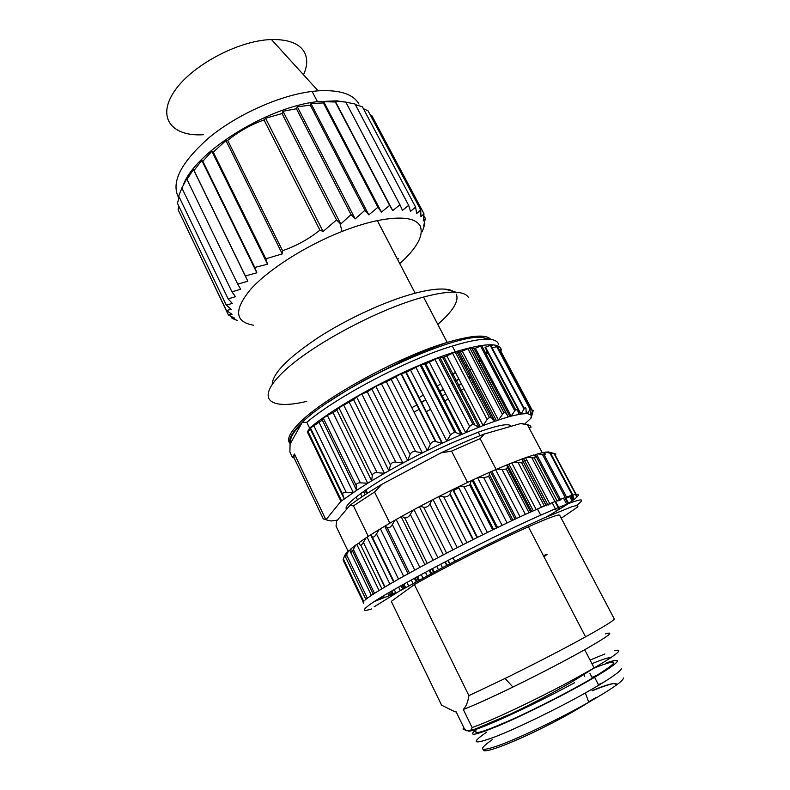 <?xml version="1.0" encoding="UTF-8"?>
<svg xmlns="http://www.w3.org/2000/svg" width="790" height="790" viewBox="0 0 790 790"><rect width="100%" height="100%" fill="white"/><g stroke="black" fill="none" stroke-linecap="round" stroke-linejoin="round"><path stroke-width="1.19" d="M496.16 469.527L480.142 438.628L451.554 451.11L467.562 482.423M472.45 480.893L473.388 480.448M389.855 523.178L374.539 492.012L353.456 505.867L368.407 536.637M348.133 551.292L336.046 526.14L336.589 521.104L349.891 505.393L353.456 505.867M354.394 551.578L353.298 552.664M374.539 492.012L381.866 484.319L441.027 452.868L451.554 451.11M349.891 505.393C357.821 499.32 368.486 492.298 381.866 484.319M458.852 487.776L453.263 490.718M480.142 438.628L484.339 433.996L520.758 423.529L527.463 424.842L542.226 452.709M441.027 452.868C456.847 445.323 471.284 439.033 484.339 433.996M536.4 456.847L535.808 457.045M526.792 460.047L523.039 461.301M507.348 467.344L506.271 469.013L502.055 469.576L496.969 469.092L507.071 464.846L507.348 467.344L530.643 512.048M522.812 461.172L521.667 462.772L513.164 462.397L521.835 459.079L546.078 505.491M535.541 456.679L534.405 458.003L526.91 457.252L533.872 454.961L535.541 456.679M545.179 453.954C546.265 454.625 545.92 454.922 544.142 454.833L537.783 453.816L542.868 452.581L545.179 453.954M551.529 453.035L551.795 453.134C553.02 453.648 552.644 453.707 550.66 453.302L545.515 452.127L548.625 451.949L551.538 453.055M576.651 495.419L554.521 453.825C556.545 454.329 556.348 454.191 553.948 453.401L549.623 452.315M555.094 501.739L558.866 508.898L559.527 508.898L556.417 510.804L552.358 503.092M394.23 589.557L395.731 592.648L388.68 595.285L387.742 593.349M383.456 595.907L384.197 597.438L381.047 598.682L381.698 598.03L379.032 598.623M345.734 554.491L344.884 555.005L343.048 559.893L363.509 602.612M355.658 545.11L350.987 548.774L350.928 551.361C351.046 552.832 351.856 552.19 353.377 549.455L355.658 545.11L359.411 542.829M365.908 537.96L359.312 542.463L359.934 544.725C360.517 545.969 361.672 545.179 363.39 542.365L365.908 537.96L370.777 534.79L372.12 536.716C373.196 537.743 374.667 536.825 376.514 533.991L379.151 529.567L385.076 525.992L387.159 527.582C388.739 528.392 390.467 527.384 392.344 524.56L394.941 520.225L401.745 516.364L404.559 517.648C406.603 518.25 408.539 517.183 410.346 514.448L412.775 510.271L420.181 506.281L423.677 507.279C426.166 507.703 428.229 506.627 429.859 504.03L431.952 500.09L439.704 496.11L443.782 496.88C446.301 497.206 448.325 496.318 449.856 494.214L451.752 490.067L459.523 486.275L464.086 486.877L469.695 485.03L471.373 480.626L478.868 477.15L483.757 477.654L488.734 476.518L490.047 472.114L496.969 469.092M454.596 711.612L441.58 705.184L416.014 652.382M415.866 652.096L391.307 601.388L414.404 584.551L468.904 695.635L505.087 678.442C535.383 663.551 562.213 649.686 585.558 636.849C604.281 626.46 613.86 620.496 614.284 618.955L559.804 515.495M455.297 711.859L456.097 711.76L464.718 729.486C462.891 729.644 462.604 729.042 463.839 727.669M611.055 657.537C608.735 657.359 602.365 659.413 591.947 663.689M614.383 650.753C624.376 648.323 617.642 654.061 594.159 667.955L574.142 679.153C537.605 699.041 489.395 721.803 472.094 727.521C471.057 731.214 468.598 731.866 464.718 729.486M472.094 727.521L463.286 709.469C473.931 705.401 490.472 697.926 512.888 687.053C540.024 673.781 563.961 661.339 584.719 649.726C608.32 636.256 615.262 630.973 605.555 633.886M559.616 515.139C557.987 514.359 547.588 518.24 528.421 526.792C496.485 541.051 443.378 567.961 414.404 584.551M463.286 709.469C466.09 706.586 467.966 701.974 468.904 695.635M454.082 711.425L456.097 711.76M561.246 518.23L577.51 507.111C578.754 505.412 576.927 505.245 572.039 506.637L543.293 518.299L521.509 528.283C496.327 540.202 470.287 553.168 443.397 567.171L398.93 591.404L374.144 606.829M576.424 505.472C589.745 495.646 577.846 498.875 540.706 515.149C482.759 540.785 381.777 594.189 367.745 606.207C362.067 610.69 363.361 611.598 371.616 608.932M374.865 601.269L396.146 593.004M546.413 516.917C588.777 492.674 591.888 484.872 537.486 508.987C479.471 534.326 378.706 587.829 364.871 600.212M401.014 585.696L402.732 589.231L400.254 590.416L398.614 587.049M370.777 534.79L379.151 529.567M385.076 525.992L394.941 520.225M401.745 516.364L412.775 510.271M420.181 506.281L431.952 500.09M439.704 496.11L451.752 490.067M459.523 486.275L471.373 480.626M478.868 477.15L490.047 472.114M507.071 464.846L513.164 462.397M521.835 459.079L526.91 457.252M534.198 455.297L537.783 453.816M543.52 452.966L545.515 452.127M368.535 552.97L384.74 587.158M345.289 556.437L345.951 553.563L348.607 550.847L345.378 557.394L345.289 556.437M348.607 550.847L350.967 549.435M520.758 423.529L526.041 424.516M527.463 424.842C529.971 425.089 531.117 426.017 530.91 427.637L528.935 427.617M543.392 555.627L547.144 554.363L544.004 556.802M597.823 674.887L591.977 677.326M486.788 732.073C470.425 743.281 473.111 744.891 494.846 736.912C516.779 728.429 556.515 709.173 585.36 692.978L598.721 685.266C613.692 676.23 621.226 670.661 621.335 668.528M606.789 662.751C613.692 660.351 617.217 659.759 617.375 660.954C617.197 662.938 609.604 668.389 594.603 677.307C569.896 691.912 528.046 713.123 500.919 724.766C473.299 736.26 465.863 737.277 478.592 727.817M476.113 730.957C473.506 735.046 485.514 731.194 512.147 719.404C537.723 707.86 571.545 690.46 592.391 678.146C620.476 660.855 620.95 657.537 593.823 668.172M303.508 74.783C307.577 65.807 307.754 58.075 304.061 51.587C298.837 43.262 287.975 39.243 271.464 39.549C237.988 40.369 190.311 66.182 173.721 92.282C156.667 118.382 172.576 136.818 203.544 134.705M358.986 104.053C353.278 94.059 339.651 89.645 318.094 90.82L312.099 91.413C280.025 95.294 237.533 114.224 209.311 137.43C180.594 162.661 170.462 182.895 178.886 198.112M345.773 102.108L336.688 100.863L317.442 101.663C266.763 107.025 194.38 152.786 183.29 185.146M178.708 205.953L178.115 209.785L226.404 310.529L232.062 314.301L228.379 314.973L180.633 215.028M181.898 188.069L178.678 196.009L228.142 298.877L232.329 303.429L226.305 305.137L177.444 203.306L179.192 197.075M231.954 291.836L181.868 187.99L186.963 178.392L186.993 179.429L193.451 169.524L194.024 170.472L201.806 160.41L202.842 161.318L211.878 151.265L213.28 152.184L225.93 140.551L227.678 140.383C238.689 131.495 250.795 124.682 264.008 119.952L265.568 118.253L282.02 113.543L283.008 111.272L296.428 108.744L297.287 106.759L310.322 105.189L310.964 103.539L323.377 102.927L323.712 101.683L335.335 101.989L335.246 101.179L345.339 102.028L355.026 104.013L408.657 205.361L402.466 210.367L399.957 204.778L392.719 210.604L389.638 205.41L381.422 212.115L377.887 207.266L368.812 214.87L364.921 210.347L355.164 218.86L351.027 214.594L340.786 223.985L336.51 219.946L323.09 231.49L319.93 230.147C308.535 239.232 296.072 246.075 282.543 250.687L282.257 253.906L265.835 258.784L267.524 264.196L254.805 267.445L256.829 272.807L245.384 275.957L247.813 281.21L237.721 284.143L240.664 289.229L231.954 291.836L235.479 296.694L228.142 298.877M355.332 104.606L362.422 106.848L415.609 207.099L410.494 211.355L408.657 205.361M363.41 108.724L368.051 110.778L420.724 209.923L416.666 213.507L415.609 207.099M370.105 114.659L371.863 115.705L423.973 213.744L420.932 216.737L420.724 209.923M423.815 215.571L425.356 218.455L423.262 220.953L423.973 213.744M424.398 222.968L424.901 223.916L423.677 226.019L425.356 218.455M422.235 231.816L424.901 223.916M397.647 259.574L398.624 258.33M237.326 320.454L232.122 318.419L231.174 316.435M228.379 314.973L234.808 318.261L232.122 318.419M226.305 305.137L231.203 309.334L226.404 310.529M186.993 179.429L237.721 284.143M193.451 169.524L247.813 281.21M194.024 170.472L245.384 275.957M201.806 160.41L256.829 272.807M202.842 161.318L254.805 267.445M211.878 151.265L267.524 264.196M213.28 152.184L265.835 258.784M225.93 140.551L282.257 253.906M227.678 140.383L282.543 250.687M264.008 119.952L319.93 230.147M265.568 118.253L323.09 231.49M282.02 113.543L336.51 219.946M283.008 111.272L340.786 223.985M296.428 108.744L351.027 214.594M297.287 106.759L355.164 218.86M310.322 105.189L364.921 210.347M310.964 103.539L368.812 214.87M323.377 102.927L377.887 207.266M323.712 101.683L381.422 212.115M335.335 101.989L389.638 205.41M335.246 101.179L392.719 210.604M345.941 102.364L399.957 204.778M399.75 263.613C417.337 247.655 424.102 235.025 420.043 225.713C415.185 217.734 400.955 216.025 377.344 220.588C366.521 222.869 354.75 226.493 342.031 231.46C305.819 245.621 268.343 269.558 250.667 289.278C233.761 309.887 234.66 321.846 253.373 325.164M454.596 292.191C452.532 290.493 449.263 289.466 444.79 289.12C437.512 288.597 427.637 289.95 415.155 293.199C387.021 300.565 348.232 318.212 318.676 337.271C288.113 357.682 272.629 373.364 272.234 384.305M437.788 324.374C453.104 311.023 459.257 300.931 456.245 294.107M468.559 297.623C466.9 294.551 462.861 292.774 456.432 292.28C448.463 291.727 437.492 293.327 423.529 297.06C378.203 309.038 310.174 345.615 282.702 372.475C254.686 399.454 269.518 410.306 306.727 401.389M458.072 392.462L456.867 393.232M440.81 403.088L439.882 403.502M295.006 455.247L293.544 456.738L293.91 457.489M326.724 519.603L323.327 518.941M325.747 519.405L294.423 454.033L292.468 457.361L289.871 451.949L290.088 444.059L301.237 424.151C292.971 432.436 289.555 438.529 290.997 442.43M325.737 519.395L326.981 520.136M340.727 500.86L340.618 501.66L341.626 500.88L340.717 500.84L307.379 431.933L310.5 429.395L310.46 427.992L322.32 420.102L323.327 418.196L327.337 415.382L333.015 412.617L336.846 410.079L338.89 407.729L353.604 399.681L356.626 396.975L361.781 394.032L367.291 391.87L375.862 386.35L391.228 379.397L400.945 373.788L406.248 372.347L420.162 365.128L424.852 364.239L461.133 434.658L454.566 432.061L450.488 434.767L446.824 441.087L410.632 370.303M353.278 492.535L346.178 492.249C343.561 492.219 342.425 493.019 342.791 494.649L344.213 498.925M322.32 420.102L356.616 490.333L367.725 483.243L360.368 482.838C357.633 482.789 356.25 483.678 356.211 485.504L356.606 490.323L341.616 500.89L308.031 431.547M353.604 399.681L388.907 470.761L402.91 463.049L395.75 462.111C393.025 461.903 391.267 462.871 390.487 465.024L388.887 470.751L384.463 473.279L377.097 472.667C374.322 472.548 372.722 473.496 372.297 475.501L371.665 480.814M371.962 389.312L407.67 460.511L422.354 452.937L415.629 451.603C413.032 451.248 411.195 452.196 410.099 454.457L407.65 460.501L402.91 463.049L367.291 391.87M391.228 379.397L427.242 450.488L442.015 443.348L435.389 441.422C433.187 441.205 431.508 442.143 430.372 444.237L427.222 450.478L422.354 452.927L386.399 381.797M483.529 345.744L481.732 345.684L474.178 348.696L469.783 347.916L460.412 351.985L455.218 351.975L444.108 357.12L438.47 357.771L424.852 364.239M469.645 426.412L465.685 432.673L478.947 427.212L472.805 423.954L469.645 426.412L434.925 359.351M491.538 417.871L489.415 417.406L487.134 419.49L483.085 425.563L494.826 421.238L491.538 417.871L456.936 351.718M472.39 348.825L508.256 416.923L506.005 413.071L503.822 412.597L498.401 419.994L496.476 420.833L460.412 351.985M518.783 414.365L517.588 410.079L515.574 409.635L511.13 416.123L520.926 414.029L524.343 408.568C525.32 407.314 525.873 407.443 525.992 408.924L526.209 413.595L527.552 413.693M492.348 345.585L490.748 345.279L485.03 347.324L520.442 414.207M530.495 408.45L497.927 347.245L496.722 346.622L492.17 347.975M527.542 413.703L530.396 414.572L531.087 409.566C531.265 407.788 530.919 407.67 530.031 409.21L527.542 413.674M500.406 350.414L499.922 349.506L499.211 349.664M532.865 411.896C533.359 410.02 533.309 409.753 532.707 411.096L530.939 415.036L531.384 417.13L532.865 411.896M414.039 412.084L419.441 409.181M441.472 396.501L445.688 393.904M457.637 386.162L461.301 383.673M468.934 378.222L469.704 377.65M467.799 372.485L466.465 373.502M458.901 379.062L455.267 381.59M453.174 383.022L451.989 383.822M443.378 389.421L439.181 392.038M436.1 393.924L435.231 394.447M425.81 399.977L421.208 402.574M417.209 404.786L411.817 407.699M472.331 382.656L471.551 383.229M463.888 388.65L460.224 391.139M458.111 392.541L456.916 393.321M448.236 398.851L444.019 401.438M440.919 403.305L440.05 403.818M430.59 409.309L425.968 411.896M294.196 458.091L292.468 457.361M531.157 417.979L531.176 417.298M500.603 350.79L501.383 349.911C499.705 342.475 484.349 343.107 455.317 351.817C410.533 365.444 340.223 402.367 309.611 428.131L307.379 431.933M498.539 344.578C497.976 341.418 494.718 339.641 488.793 339.256C480.735 338.801 468.569 341.073 452.305 346.06C407.482 359.49 337.281 396.392 306.797 422.324L309.611 428.131M301.237 424.151L302.244 422.354C337.113 387.554 454.566 332.797 482.729 337.537L489.81 339.325M302.244 422.354L306.797 422.324M491.094 344.756L490.827 346.534M479.046 360.763L479.974 359.687M485.653 353.091L487.154 351.343M465.853 365.849L467.374 365.266M418.759 397.775L423.312 395.089M436.455 386.745L440.544 383.93M451.969 375.25L455.376 372.297M337.389 520.166L331.237 520.956M331.227 520.966L327.001 520.126M326.408 519.672L325.757 519.405M340.618 501.66L326.221 519.455M336.846 410.079L371.675 480.824L367.715 483.243L333.015 412.617M371.685 480.824L384.473 473.289M461.123 434.668L442.025 443.338L405.843 372.465M461.143 434.658L465.695 432.683L429.424 362.403M478.967 427.202L483.105 425.573M458.723 352.231L494.846 421.228L496.476 420.833M498.411 420.013L508.237 416.932M508.256 416.923L511.14 416.132L475.363 348.262M520.916 414.039L526.199 413.624M530.416 414.562L530.949 415.046M531.403 417.12L531.166 417.989L530.919 417.525M531.147 417.999L524.56 424.2M511.1 426.304C509.343 423.006 498.381 424.971 478.207 432.199L456.176 441.077C401.36 464.49 339.858 503.526 346.603 509.283M502.055 469.576L525.37 514.448M518.28 462.92L541.585 507.417M531.907 457.894L555.034 501.769M542.533 454.615L565.413 497.828M568.296 497.572L567.98 496.959M549.909 453.124L572.493 495.636M553.948 453.401L576.187 495.202M575.94 495.31L576.542 496.446M572.444 496.851L572.908 497.73M572.987 497.888L573.718 499.25M565.057 497.996L567.951 503.467M555.617 501.492L559.527 508.898M453.016 557.75L454.773 561.246M447.881 560.416L449.629 563.912M438.45 569.768L436.712 566.262M431.794 568.869L433.532 572.375M421.228 574.537L422.956 578.043M418.374 580.541L416.636 577.026M406.939 582.368L408.667 585.894M402.801 584.679L404.529 588.214M363.133 602.424L363.657 603.52M343.383 558.994L363.953 601.94M374.569 593.448L353.377 549.455M385.016 587L363.39 542.365M394.022 581.707L372.12 536.716M398.535 579.119L376.514 533.991M409.437 572.987L387.159 527.582M414.74 570.074L392.344 524.56M427.183 563.329L404.559 517.648M433.068 560.199L410.346 514.448M446.587 553.099L423.677 507.279M452.848 549.86L429.859 504.03M466.92 542.681L443.782 496.88M473.309 539.471L450.112 493.711M487.371 532.5L464.086 486.877M493.622 529.448L470.307 483.905M507.111 522.97L483.757 477.654M512.977 520.195L489.632 475.007M590.071 660.065L604.893 653.962M574.458 682.777C529.735 707.248 471.906 733.248 468.124 731.046M352.488 550.986L373.324 594.258M379.111 590.594L356.833 544.478M381.916 588.866L360.852 545.307M389.914 584.096L367.182 537.299M393.588 581.954L370.737 534.988M403.611 576.246L380.454 528.915M408.055 573.757L384.789 526.308M419.786 567.319L396.254 519.613M424.852 564.583L401.211 516.798M437.887 557.651L414.019 509.718M443.378 554.768L419.431 506.805M457.232 547.608L433.108 499.616M462.95 544.695L438.756 496.713M477.061 537.595L452.749 489.701M482.779 534.761L458.417 486.926M472.183 480.369L496.604 528.006M502.075 525.37L477.644 477.832M490.63 471.986L515.06 519.218M495.685 469.783L520.096 516.877M531.759 511.545L507.417 464.846M511.871 463.059L536.173 509.57M521.933 459.197L546.374 505.758M525.646 457.874L550.028 504.237M557.681 500.564L557.957 501.097M536.588 454.359L560.742 500.06M566.124 497.493L566.45 498.115M544.448 452.581L545.169 453.954M571.338 496.169L571.683 496.841M572.079 495.824L572.592 496.782M573.264 496.485L573.659 497.236M573.056 496.574L573.629 497.651M570.933 496.357L571.328 497.088M571.407 497.246L572.454 499.211M569.837 496.861L571.535 500.06M565.65 497.71L568.257 502.628M563.754 498.618L566.529 503.862M445.284 561.769L447.022 565.265M440.721 564.159L442.459 567.655M429.77 569.946L431.508 573.451M425.464 572.256L427.193 575.762M415.264 577.776L416.992 581.302M411.304 579.949L413.032 583.474M402.11 585.074L403.828 588.609M390.675 591.621L391.82 593.991M345.605 557.098L365.898 599.413M346.672 555.034L367.429 598.277M371.438 595.502L349.664 550.245M588.629 701.885L595.68 697.698M616.556 684.278C615.864 682.264 607.727 684.446 592.135 690.825M602.602 682.915L598.376 684.594M492.575 739.44C476.824 750.53 479.589 752.287 500.85 744.723C522.279 736.655 560.821 718.061 588.757 702.231C611.509 689.196 623.103 681.118 623.537 677.998M290.295 443.684C286.326 440.079 289.308 433.236 299.222 423.154C322.962 398.308 399.256 356.438 447.209 342.425C471.976 335.157 486.472 334.16 490.709 339.424M365.029 490.393L366.659 493.72M363.519 491.469L365.118 494.728M356.122 497.058L357.495 499.863M360.536 493.641L362.057 496.752M293.544 456.738L323.347 518.99M310.46 427.992L342.791 494.649M310.5 429.395L344.223 498.934M313.689 425.395L346.178 492.249M319.121 422.492L353.268 492.565M323.327 418.196L356.211 485.504M327.337 415.382L360.368 482.838M338.89 407.729L372.297 475.501M343.561 404.796L377.097 472.667M349.259 402.278L384.454 473.289M356.626 396.975L390.487 465.024M361.781 394.032L395.75 462.111M375.862 386.35L410.099 454.457M381.303 383.515L415.629 451.603M395.859 376.277L430.372 444.237M401.36 373.67L435.932 441.551M450.488 434.767L415.807 367.162M421.159 364.871L455.86 432.357M474.632 424.368L439.912 357.475M442.696 357.416L478.957 427.202M452.482 353.12L487.134 419.49M446.873 355.964L483.115 425.573M467.858 348.676L502.312 414.207M471.62 347.788L506.005 413.071M462.357 351.214L498.421 420.004M480.567 346.109L514.725 410.711M490.254 345.447L524.017 409.062M485.524 347.156L520.936 414.019M496.722 346.622L530.031 409.21M526.101 410.928L527.562 413.684M499.922 349.506L532.707 411.096M530.465 414.118L530.959 415.046M421.09 402.337L425.692 399.73M439.043 391.781L443.239 389.154M455.109 381.303L458.743 378.766M468.707 371.29L471.64 368.92M479.372 362.087L481.535 359.964M486.393 354.483L487.805 352.567M506.271 469.013L529.063 512.769M521.667 462.772L544.379 506.084M534.405 458.003L557.009 500.84M544.142 454.833L566.627 497.266M550.66 453.302L573.036 495.399M449.925 563.764L448.177 560.258M434.164 572.039L432.426 568.533M417.535 576.532L419.263 580.048M403.878 584.077L405.606 587.612M391.82 590.96L393.213 593.833M381.698 596.973L382.34 598.297M472.894 539.679L449.856 494.214M492.654 529.922L469.695 485.03M511.624 520.837L488.734 476.518M584.719 649.726L594.159 667.955L574.626 680.269C553.642 692.563 532.322 703.791 510.666 713.962L476.103 728.716C469.388 731.017 465.666 731.382 464.925 729.812M528.421 526.792L585.558 636.849M540.706 515.149L537.486 508.987M453.174 489.533L477.476 537.388M473.161 480.004L497.552 527.552M516.403 518.596L492.032 471.512M533.319 510.844L509.056 464.352M548.033 505.175L523.651 458.763M559.518 500.623L535.363 454.892M567.753 497.819L567.309 496.979M544.192 453.361L543.895 452.818M551.795 453.134L547.914 451.929M444.987 561.917L446.735 565.423M429.128 570.291L430.866 573.797M416.073 581.795L414.345 578.28M390.517 594.436L389.49 592.322M522.269 423.499L524.728 424.25M512.888 687.053L505.087 678.442M584.719 676.408L583.82 674.66M615.193 684.308C614.808 682.412 607.095 684.515 592.036 690.618M483.431 749.532C480.873 757.057 545.139 729.812 588.757 702.231L585.36 692.978M598.721 685.266L594.603 677.307M589.942 673.396L592.391 678.146M271.464 39.549L318.094 90.82M312.099 91.413L317.442 101.663M336.688 100.863L341.399 101.791M342.031 231.46L339.907 223.126M377.344 220.588L415.155 293.199M444.79 289.12L456.432 292.28M311.932 412.084L312.643 413.535M423.529 297.06L447.209 342.425C434.026 347.007 419.065 353.15 402.347 360.872L364.763 379.921C351.609 387.347 339.473 394.753 328.344 402.14M365.849 489.82L367.498 493.177M435.389 441.422L400.945 373.788M454.566 432.061L420.162 365.128M438.47 357.771L472.805 423.954M455.218 351.975L489.415 417.406M469.783 347.916L503.822 412.597M481.732 345.684L515.574 409.635M490.748 345.279L524.343 408.568M452.305 346.06L455.317 351.817M482.729 337.537L488.793 339.256M302.057 422.69L300.506 424.181C291.559 433.187 288.212 439.586 290.453 443.397M406.248 372.347L442.41 443.2M462.101 434.342L425.84 363.983M480.34 426.798L444.108 357.12M509.975 416.607L474.178 348.696M478.207 432.199L480.024 435.685"/></g></svg>
